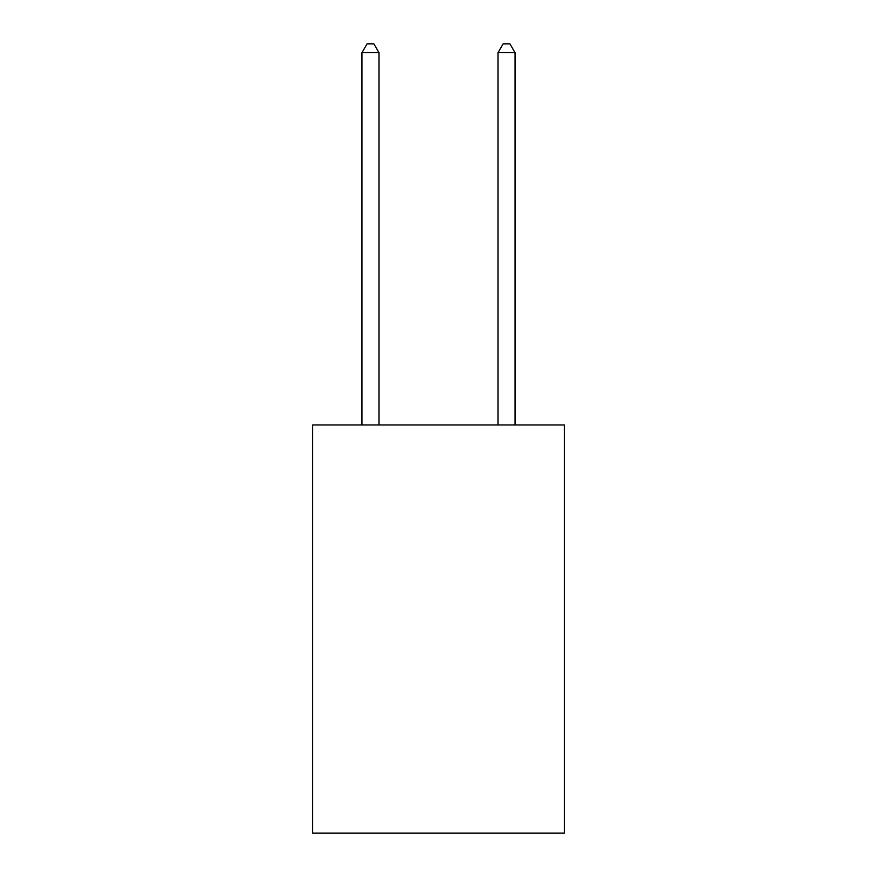 <?xml version="1.0" encoding="UTF-8"?>
<svg xmlns="http://www.w3.org/2000/svg" width="877" height="877" viewBox="0 0 877 877"><rect width="100%" height="100%" fill="white"/><g stroke="black" fill="none" stroke-linecap="round" stroke-linejoin="round"><path stroke-width="1.32" d="M564.36 424.961L564.36 833.15L312.64 833.15L312.64 424.961L564.36 424.961M378.974 424.961L378.974 52.697L361.96 52.697L361.96 424.961M361.96 52.697L367.068 43.85L373.865 43.85L378.974 52.697M515.04 424.961L515.04 52.697L498.026 52.697L498.026 424.961M498.026 52.697L503.135 43.85L509.932 43.85L515.04 52.697"/></g></svg>
